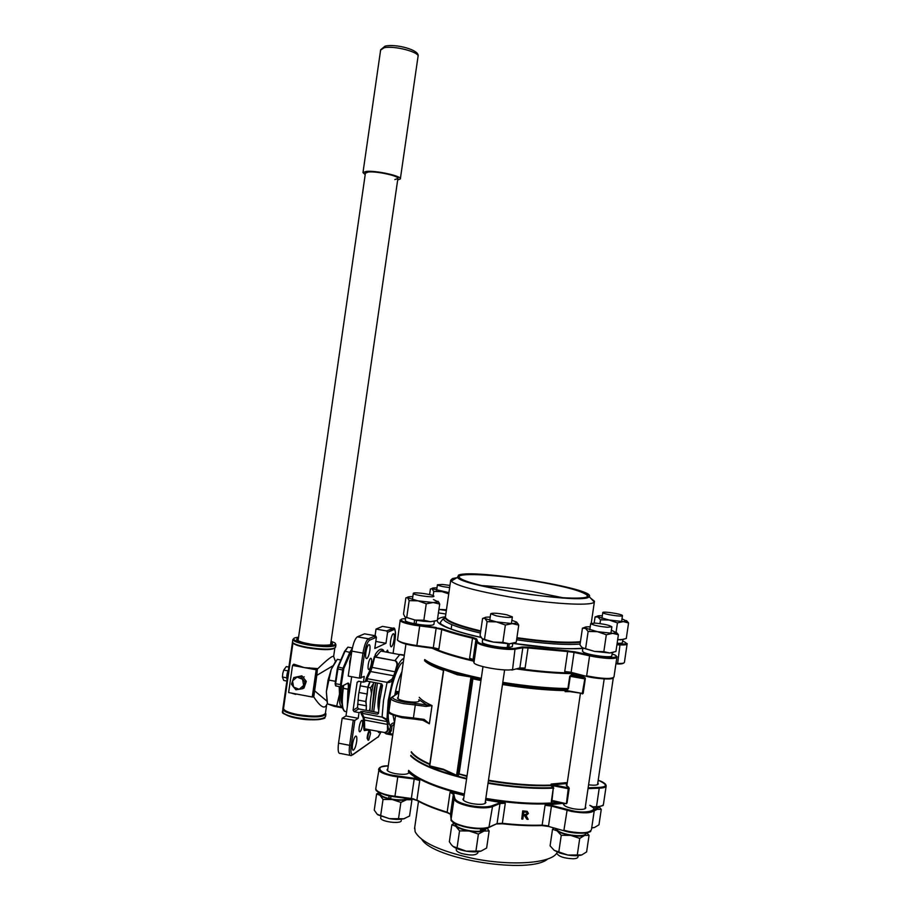 <?xml version="1.0" encoding="UTF-8"?>
<svg xmlns="http://www.w3.org/2000/svg" width="911" height="911" viewBox="0 0 911 911"><rect width="100%" height="100%" fill="white"/><g stroke="black" fill="none" stroke-linecap="round" stroke-linejoin="round"><path stroke-width="1.37" d="M396.057 694.535L396.695 691.403L397.173 693.829L398.608 692.929L396.695 691.403L399.007 691.836M384.408 651.695L380.775 651.035L375.765 656.911L375.378 654.314L375.093 656.911L394.953 660.691C396.957 662.16 397.447 664.233 396.422 666.898L397.128 667.239L395.784 672.147L394.281 676.361L393.666 675.757L392.072 679.059L392.687 679.674C391.889 681.587 389.999 682.59 387.027 682.681L383.508 700.434L382.073 716.9L386.936 719.314L388.291 728.14C388.439 730.861 387.209 732.387 384.579 732.706L386.162 733.879L388.701 732.831L389.794 733.56L386.162 733.879L392.721 735.131M569.386 691.631L565.15 691.631L566.619 691.142L582.266 693.408L566.642 690.584L565.344 690.732L565.15 691.631L564.854 690.584C546.475 690.299 525.681 688.283 502.473 684.537M443.555 669.676L443.885 668.925L457.128 674.288L471.021 676.554L472.98 678.319L481.019 680.084M488.102 782.777C512.289 786.808 533.903 788.425 552.954 787.651L551.018 785.624L551.462 785.145L553.41 787.161L551.292 801.737L553.159 801.19M567.166 783.483L552.863 784.849L552.67 785.669L568.248 788.698L568.43 787.878L568.999 788.664L568.76 787.343L568.43 787.878L551.929 784.565M567.052 784.223L566.243 785.145L568.76 787.343M473.504 661.113C454.783 656.785 440.981 652.481 432.099 648.177M408.606 770.376C416.931 778.939 435.515 786.819 464.382 794.016M485.825 798.4C514.442 803.126 538.902 804.459 559.195 802.386M454.999 633.726L458.096 633.76M574.989 651.855L582.71 654.337M566.289 671.942L569.398 671.999M575.923 676.52L582.96 676.133M398.221 697.279L397.458 698.008C397.8 699.158 400.51 700.24 405.6 701.265C413.651 702.518 418.24 702.381 419.367 700.889L418.821 700.115M461.285 635.434L463.653 635.468M358.957 681.314L357.135 682.282L358.524 681.234L363.432 682.145L366.962 681.132L381.618 683.842L382.529 685.414L379.83 699.739L378.498 713.245L377.336 714.201L362.578 711.411L359.025 712.596L354.128 711.673L358.718 708.94L378.52 712.687M362.464 725.054C362.851 721.797 362.601 720.248 361.701 720.419C360.642 721.318 359.799 723.562 359.185 727.16C358.797 730.428 359.048 731.966 359.947 731.795C361.007 730.895 361.849 728.641 362.464 725.054M356.634 741.736C357.112 737.751 356.793 735.872 355.689 736.099C354.356 737.215 353.297 740.017 352.523 744.515C352.045 748.512 352.352 750.391 353.468 750.163C354.8 749.024 355.859 746.223 356.634 741.736M358.718 708.94L357.511 707.562L358.627 694.262L361.063 681.701M394.076 639.442C394.554 635.468 394.269 633.566 393.245 633.714C392.129 634.648 391.24 637.096 390.568 641.071C390.102 645.045 390.375 646.958 391.411 646.787C392.516 645.842 393.404 643.394 394.076 639.442M388.382 652.401L387.482 650.135L386.31 652.037M371.426 663.151C371.836 659.746 371.563 658.141 370.629 658.3C369.615 659.143 368.807 661.295 368.226 664.745C367.828 668.15 368.09 669.767 369.023 669.596C370.037 668.742 370.845 666.601 371.426 663.151M369.82 650.693C370.321 646.457 369.98 644.441 368.796 644.646C367.543 645.671 366.552 648.302 365.835 652.538C365.345 656.774 365.675 658.79 366.86 658.573C368.112 657.537 369.103 654.907 369.82 650.693M502.542 684.104C525.795 687.851 546.623 689.866 565.048 690.162L567.781 689.433L564.843 690.675M466.956 776.4L458.279 773.838L472.171 678.684L472.98 678.319L459.11 773.906L467.024 775.876M552.67 785.669L550.961 785.1L551.121 784.064L567.302 782.56M458.552 774.999L458.279 773.838L459.11 773.906L458.552 774.999L456.525 775.853L443.213 769.715L429.628 766.777L429.65 765.16M502.735 682.783C526.957 686.678 548.536 688.739 567.462 688.955L567.94 688.545C548.923 688.329 527.207 686.268 502.804 682.35M480.951 680.528L472.171 678.684L471.146 677.032L457.174 674.744L443.577 669.528L429.559 765.821L443.406 769.226L456.787 775.386L457.88 774.43L471.921 678.194L472.729 677.83M456.525 775.853L471.021 676.554M429.628 766.777L443.885 668.925M582.983 693.556L585.249 678L582.288 676.099L582.881 675.563L571.618 675.757L571.311 674.949L579.783 674.857M568.441 688.591L570.252 676.304L584.407 678.832L584.589 678.08L571.641 675.757L569.739 676.247L567.781 689.433M569.739 676.247L571.311 674.949M574.363 673.639C558.124 673.616 538.925 672.079 516.753 668.993M553.41 787.161L551.952 800.815L566.073 803.741L553.193 801.202M566.881 803.16L568.999 788.664L568.248 788.698L566.38 803.73L553.193 800.701M437.269 649.566L435.025 648.609L438.886 649.031L436.551 649.486C445.411 653.13 457.573 656.74 473.014 660.316L473.276 660.373M434.98 648.586L416.771 646.115C407.24 644.874 400.965 643.041 397.925 640.592M584.896 677.716L571.596 675.757L582.835 675.552M424.526 720.499L429.366 723.801L424.173 719.394L424.64 720.544M426.052 706.435L432.019 705.592L426.781 704.955L426.052 706.435L415.302 704.989L414.96 703.372L404.268 702.142C395.078 700.183 391.274 698.316 392.869 696.539L391.468 697.484M552.26 801.27L554.731 801.509M408.595 770.433C416.395 779.121 434.968 787.138 464.314 794.494M485.745 798.89C515.216 803.741 540.109 804.994 560.424 802.625M471.511 659.131L472.991 659.484M392.857 734.152L389.794 733.56L391.377 730.451L392.003 726.147L390.466 726.147C391.035 723.949 392.379 722.856 394.497 722.878M391.377 730.451L389.84 730.451L390.466 726.147C387.87 722.674 387.494 713.882 389.339 699.796C391.514 682.373 399.508 661.511 403.266 662.468M388.701 732.831L389.84 730.451L388.291 728.14L387.494 728.436C387.79 730.713 386.811 732.068 384.533 732.512L365.311 729.016L364.332 730.576L364.673 728.846L363.876 729.142L364.332 730.576L369.08 729.87M392.869 696.539L397.15 693.886M362.578 711.411L362.544 713.199L360.961 711.502L361.155 713.734L361.929 713.245L382.096 717.128L386.162 719.804L386.936 719.314L388.223 700.479L392.687 679.674L394.281 676.361M403.072 654.827L399.872 654.474L395.067 660.395C397.401 661.773 398.084 664.051 397.128 667.239C399.519 661.978 401.762 659.052 403.858 658.448M384.533 732.512L364.673 728.846L364.468 720.032L387.448 724.404L387.494 728.436M367.6 678.763L387.141 682.362L367.6 678.763L365.379 681.029L367.486 679.082L366.962 681.132M377.928 731.567L378.839 732.672L379.568 731.875M380.866 732.125L378.316 736.714L352.967 754.433C351.031 755.128 350.45 752.087 351.225 745.312L354.834 720.385L358.205 718.301L359.025 712.596M365.357 681.121L366.302 678.16L366.928 678.763L370.595 671.532L393.666 675.757L395.078 671.794L395.784 672.147M366.302 678.16L371.346 667.251L395.078 671.794L396.422 666.898M369.98 670.917L370.595 671.532L372.064 667.592L375.378 654.314C378.714 649.258 381.447 647.937 383.588 650.374L383.747 651.092M404.279 655.487L380.775 651.035C382.495 650.192 383.531 650.329 383.907 651.456L383.895 651.433M360.961 711.423L363.979 717.219L387.004 721.592L387.448 724.404L388.245 724.108M357.135 682.282L353.092 710.17L354.128 711.673M360.95 678.16L364.559 653.198C365.789 646.161 367.44 641.834 369.502 640.239L376.414 637.233L375.503 635.787L368.351 638.805L357.328 636.835C354.994 638.679 353.161 643.451 351.84 651.137L348.23 676.076L359.344 678.126L364.263 676.429L363.432 682.145M358.205 718.301L345.986 715.978L351.657 676.714M354.834 720.385L342.137 718.267L345.986 715.978M376.414 637.233L374.785 648.461L385.979 643.268L387.562 632.359L393.859 629.615C395.465 629.558 395.898 632.689 395.146 639.01L393.085 653.255L395.146 639.01M374.74 637.962L375.036 635.912M375.07 635.707L376.027 629.068L382.506 626.381L392.983 628.237L393.859 629.615M350.109 755.356L340.35 753.443C338.277 753.852 337.674 750.425 338.528 743.171L342.137 718.267M357.328 636.835L364.548 633.84L375.389 635.764M376.027 629.068L386.685 630.959L387.562 632.359M385.979 643.268L375.799 641.446M381.584 683.842L379.682 691.904C378.35 699.341 378.042 705.171 378.737 709.407M381.151 683.751L379.238 691.802C377.758 700.206 377.575 706.332 378.68 710.17M370.071 711.092C369.877 702.632 371.119 693.077 373.806 682.396M373.954 690.333L375.662 682.749L371.95 711.445L373.954 690.333M377.405 683.068L373.669 711.764M357.624 704.18L366.427 705.831L366.097 710.341M357.932 700.047L365.687 701.504L366.427 705.831M358.9 692.485L367.27 694.045L365.687 701.504M360.141 685.801L367.759 687.213L367.27 694.045M369.809 681.667L367.759 687.213M366.381 710.386L366.051 701.014L368.033 687.327L370.117 681.713M435.538 620.949L430.425 621.701L423.182 621.234L415.109 620.049L405.076 617.043M436.722 620.585L430.425 621.701L423.854 620.254L415.109 620.049L404.94 616.929L403.516 614.06L405.873 597.855L407.536 597.73C407.058 596.933 408.8 596.568 412.808 596.648L412.831 596.648M433.454 599.552L438.316 601.92L433.215 602.535L417.898 600.827L407.57 597.718L409.164 600.645L417.898 600.827L426.257 603.788L433.215 602.535L439.706 604.061L438.054 601.26M407.456 597.365L406.875 597.525M409.164 600.645L406.784 617.054M426.257 603.788L423.854 620.254M439.706 604.061L437.326 620.368M368.033 687.361L370.538 687.828L371.472 693.396M370.037 708.337L369.149 710.91M373.533 683.455L370.538 687.828M387.824 768.861L387.027 769.806C387.334 771.23 390.022 772.494 395.101 773.587C402.821 774.817 407.433 774.544 408.914 772.756L408.424 771.663M463.767 798.173L462.925 799.22C463.3 800.894 466.33 802.352 472.023 803.604C480.177 804.914 484.8 804.538 485.916 802.489L485.369 801.441M564 803.331L563.442 804.162C563.898 805.871 567.12 807.385 573.133 808.706C580.694 809.936 584.942 809.64 585.875 807.784L585.34 806.782M588.586 784.815C594.519 785.544 597.764 785.214 598.299 783.824L597.798 782.936M414.733 827.222L415.097 831.629C420.54 841.969 439.261 850.783 471.26 858.06C510.536 866.486 551.918 863.412 556.974 852.685M464.28 794.677L453.803 791.978C438.487 787.673 426.496 783.027 417.842 778.051L408.515 771.013M561.222 802.785L548.57 803.832C534.586 804.413 518.871 803.604 501.426 801.418L485.722 799.061M408.435 771.526L409.62 772.141L408.914 772.756L417.192 778.711L417.842 778.051L419.743 780.511L417.192 778.711L393.028 775.307C378.555 773.234 374.649 765.399 388.257 765.866C377.427 766.903 380.16 768.167 379.09 768.36L378.543 769.431C379.056 771.936 383.804 774.156 392.755 776.104L397.777 776.912L397.879 776.092M450.045 792.285L453.803 791.978L453.393 792.764L450.045 792.285L453.371 794.244L450.455 814.206L447.153 812.179L450.045 792.285M464.154 795.531L453.393 792.764L454.828 798.378C455.842 801.133 461 803.548 470.292 805.597C479.903 807.317 487.123 807.374 491.986 805.768L501.369 802.272L501.426 801.418L505.298 803.251L485.597 799.915M545.074 805.267L548.57 803.832L548.877 804.698L545.074 805.267L551.451 806.11L548.536 825.947L542.159 825.115L545.074 805.267M526.968 819.308L528.175 819.353L526.114 815.561L528.426 813.5L527.218 811.359L522.914 811.063L521.741 819.057L522.823 819.126L523.347 815.539L524.451 815.584L526.968 819.308L525.362 815.937M521.741 819.057L522.698 810.858L527.218 811.359M563.898 803.308L548.877 804.698L572.04 810.665C586.525 814.366 601.294 809.72 589.793 805.324L590.123 805.495M523.483 814.616L523.859 812.043L526.592 812.225L527.367 813.477L525.522 814.707L523.483 814.616M523.506 814.411L525.522 814.707M525.283 814.502L527.367 813.477M421.713 839.282C433.613 859.483 530.373 874.64 547.75 858.948M518.666 668.572L520.83 668.868C538.287 671.191 553.956 672.534 567.826 672.899L564.74 671.464L568.316 672.386L567.826 672.899L571.368 672.956M445.49 615.995L443.338 619.229C445.889 623.215 458.256 627.827 480.439 633.077M481.532 585.579C496.654 586.433 513.531 588.404 532.161 591.49L563.18 597.798M459.03 577.551L458.973 576.538C460.807 572.563 498.328 574.955 533.709 580.933C563.977 586.149 581.822 590.92 587.219 595.247L587.139 596.705M533.778 580.683C564.171 585.91 582.072 590.692 587.504 595.031C593.072 600.258 553.011 598.709 511.515 591.592C476.533 585.317 458.95 580.205 458.757 576.253C460.613 572.267 498.271 574.682 533.778 580.683M590.567 598.094L594.473 601.226L593.961 602.285C590.522 606.214 549.515 603.811 509.443 596.921C475.986 590.977 456.548 585.716 451.161 581.127L450.694 580.25L452.494 578.531L457.06 577.654M588.939 596.876C584.167 604.528 461.718 586.377 457.459 577.415L458.597 575.08C473.401 568.589 597.73 588.916 589.201 596.637L588.939 596.876M433.249 648.028L436.289 648.86M472.809 659.712L469.62 658.141L473.094 659.769M433.887 647.858L434.946 648.325M525.1 668.059L520.83 668.868L525.1 668.059L519.862 667.945L522.812 647.778L528.05 647.949L525.1 668.059M516.605 639.807C544.22 643.747 565.389 645.17 580.091 644.066M283.526 708.53L292.978 642.836L283.526 708.53C283.993 710.705 288.673 712.709 297.567 714.543C313.623 716.98 322.915 716.581 325.421 713.313L326.559 705.387M283.549 708.314L292.818 642.676M325.489 712.835L325.944 713.996C323.371 717.356 313.805 717.788 297.271 715.26C288.115 713.381 283.298 711.32 282.809 709.077L283.378 708.303M332.196 645.626L333.415 646.229M334.747 648.154C331.103 650.226 321.913 650.112 307.178 647.823M352.045 649.885L343.834 668.435L341.283 684.753L341.591 686.359L347.911 683.091C349.141 682.897 349.482 684.958 348.913 689.285L347.865 702.985M349.687 666.032L349.71 661.488L351.088 656.319M311.277 696.824L288.616 692.554L292.522 665.429L293.797 664.176L304.331 667.604L316.174 669.79L317.381 669.141L313.794 691.016L314.602 690.8L326.787 701.026M316.174 669.79L312.245 697.017L295.642 693.886M307.109 647.812C298.728 646.206 294.048 644.567 293.057 642.893M292.522 665.429L304.331 667.604L317.905 668.606C327.174 659.632 332.424 655.567 333.642 656.421L335.499 661.693M327.413 703.474L326.673 704.636C324.658 709.487 320.365 706.936 313.805 696.983L312.45 696.915M317.233 669.312L309.239 668.515L309.387 667.786M299.844 666.021L299.423 666.704L293.627 664.962M312.245 697.017L313.76 696.972L316.823 675.358L332.925 665.782M313.794 691.016L313.43 696.516M316.083 675.097L316.823 675.358L317.381 669.141M305.162 684.685L304.012 688.021L302.611 688.693L304.889 682.02L306.278 681.371L305.162 684.685M304.889 682.02L300.471 676.452L293.775 677.568L301.871 675.825L306.278 681.371M293.775 677.568L291.497 684.229L293.593 687.065L295.916 689.798L302.611 688.693M300.471 676.452L301.871 675.825M292.522 680.95L297.009 677.055L302.566 679.287L303.636 685.414L299.15 689.297L293.593 687.065L292.522 680.95M287.5 676.657L287.944 673.571M288.491 669.722L286.851 675.153L287.079 679.583M288.502 669.653L287.17 673.423M286.851 675.153L286.828 679.048M286.361 677.773L282.433 677.032L282.763 673.502L283.742 670.086L287.66 670.815M283.742 670.086L286.305 666.59L288.878 667.068M282.433 677.032L283.697 680.437L286.874 681.029M283.663 670.291L282.763 673.502M365.197 174.65L362.977 172.566L366.256 171.427C375.89 170.277 402.343 176.153 400.35 178.943L397.674 180.025M394.862 179.547L397.891 178.545C399.61 176.108 376.676 171.017 368.306 172.008L365.413 173.17M368.26 740.301L367.099 738.274C367.463 734.505 368.249 732 369.433 730.759L368.238 730.531M370.162 731.351L370.526 733.503L368.818 739.88C368.067 740.745 367.702 740.165 367.725 738.104C368.215 733.959 369.023 731.715 370.162 731.351L370.048 731.18M413.309 593.334C413.423 591.694 434.228 594.621 433.921 596.227L433.921 596.295C434.08 597.969 412.945 595.02 413.298 593.414L413.309 593.334M380.73 817.702L380.707 817.907C380.035 821.642 401.147 824.421 401.295 820.606L401.307 820.538M404.78 818.488L403.869 818.761C400.088 819.615 395.249 819.581 389.373 818.67L377.951 814.867M409.176 798.674L406.636 799.699C402.867 800.484 398.039 800.427 392.163 799.516C386.344 798.491 382.301 797.079 380.001 795.292L379.42 792.661M411.931 799.801L409.574 816.005L403.869 818.761L389.373 818.67L377.245 814.32L374.262 810.13L376.607 793.948L380.001 795.292L383.03 799.425L392.163 799.516L400.886 802.386L406.636 799.699L411.931 799.801L411.442 798.958M379.147 792.524L376.607 793.948M400.886 802.386L398.506 818.761M380.65 815.789L383.03 799.425M481.202 851.045L481.088 851.079C477.387 852.104 472.433 852.127 466.238 851.159C460.659 850.168 456.434 848.733 453.587 846.843M486.781 828.145L484.026 831.037C480.336 831.982 475.383 831.971 469.188 831.003C463.027 829.91 458.597 828.361 455.876 826.357L454.794 823.282M489.139 830.957L486.645 848.004L481.088 851.079L466.238 851.159L452.949 846.365L451.275 844.622L449.351 841.764L451.833 824.751L455.876 826.357L459.543 830.889L469.188 831.003L478.412 834.043L484.026 831.037L489.139 830.957L487.043 828.076M454.464 823.088L451.833 824.751M475.895 851.284L478.412 834.043M459.543 830.889L457.026 848.118M581.4 855.065C578.121 855.964 573.588 855.953 567.815 855.042L559.866 853.072L554.161 850.316M589.064 835.319L586.673 832.836L584.634 835.421L589.064 835.319L586.616 851.922L581.753 854.951L567.815 855.042L554.207 850.35L550.085 845.841L552.521 829.261L557.076 830.843L555.175 828.304M570.707 835.41C564.661 834.339 560.117 832.825 557.076 830.843L561.256 835.296L570.707 835.41L579.738 838.371L584.634 835.421C581.4 836.355 576.754 836.355 570.707 835.41M587.789 833.702L586.935 832.756M554.207 828.031L552.521 829.261M561.256 835.296L558.785 852.081M579.738 838.371L577.267 855.167M598.88 806.873L597.217 809.332L601.26 809.367L598.982 824.808L594.541 827.473L591.694 827.997M594.223 810.824L597.217 809.332L594.371 809.811M594.541 827.473L591.729 827.78M601.26 809.367L599.028 806.85M513.588 643.28L509.351 643.792L493.466 642.107C487.556 640.957 483.764 639.795 482.101 638.645L480.086 635.468L482.579 618.432L484.698 618.284C484.128 617.453 485.734 617.043 489.514 617.066L490.22 617.077M511.88 620.3L516.491 622.031L516.981 622.93L512.301 623.614L518.746 625.117L516.241 642.278L509.351 643.792L502.838 642.38L493.466 642.107L482.101 638.645M496.427 621.883L485.028 618.58L487.089 621.655L496.427 621.883L505.366 625.037L512.301 623.614L496.427 621.883M484.629 617.76L483.001 618.273M518.746 625.117L516.696 622.179M487.089 621.655L484.561 638.93M505.366 625.037L502.838 642.38M613.342 652.424L609.698 652.993L594.519 651.388L582.243 647.675M611.372 630.184L616.383 632.746L612.602 633.35L597.422 631.676L584.828 627.895C584.304 627.167 585.614 626.802 588.722 626.791L590.214 626.836M618.398 634.762L615.938 651.49L609.698 652.993L603.834 651.661L594.519 651.388L582.596 647.926L580.706 645.956L579.988 644.783L582.436 628.18L585.477 628.385L588.142 631.448L597.422 631.676L606.316 634.773L612.602 633.35L618.398 634.762L616.155 632.075M584.794 627.36L582.436 628.18M588.142 631.448L585.659 648.268M606.316 634.773L603.834 651.661M623.91 639.351L617.658 639.773M621.997 618.865L626.677 621.12L623.226 621.609L609.163 620.027L597.309 616.588C596.876 615.973 598.06 615.677 600.861 615.699L602.33 615.745M597.263 616.2L595.077 616.929L597.98 617.054L600.531 619.833L609.163 620.027L617.442 622.885L623.226 621.609L628.567 622.976L626.278 638.509L620.528 639.864L617.704 639.499M628.567 622.976L626.506 620.596M617.442 622.885L616.098 632.029M599.973 623.602L600.531 619.833M595.077 616.929L594.177 623.044M446.276 610.529L438.92 609.413L446.39 609.778M448.884 592.64L432.076 588.734C431.643 588.073 433.215 587.789 436.779 587.88L436.973 587.88M429.605 594.576L430.425 588.962L432.019 588.768L433.784 591.455L441.937 591.603L448.713 593.847M433.784 591.455L433.169 595.646M496.267 615.836L490.71 613.763C492.43 612.761 497.782 613.103 506.744 614.788L512.381 616.884C510.672 617.886 505.298 617.544 496.267 615.836M456.263 849.564L456.229 849.792C456.331 851.079 458.096 852.309 461.547 853.47C470.486 855.68 475.918 855.463 477.854 852.855L478.024 851.683M607.432 627.269C598.493 626.381 592.913 625.14 590.692 623.557L595.202 623.101C604.084 623.989 609.641 625.219 611.873 626.802L607.432 627.269M556.906 853.22L556.872 853.436C558.842 856.625 564.33 858.401 573.326 858.766C576.287 858.595 577.836 857.968 577.961 856.887L578.143 855.634M622.418 615.506L622.475 615.631C623.181 617.225 603.435 614.276 602.831 612.693L602.786 612.591C602.137 611.019 621.587 613.912 622.418 615.506M449.624 587.584C442.598 586.695 438.533 585.762 437.428 584.771L442.427 584.452L449.932 585.431M391.013 796.271L390.637 798.901C398.802 800.325 404.575 800.2 407.957 798.526M380.183 793.481L380.138 793.732C380.365 795.451 383.224 797.034 388.701 798.469L389.077 795.884M390.762 797.968L388.701 798.469M416.578 620.311L416.042 624.035C426.576 625.641 432.531 625.755 433.898 624.388L434.331 621.45M405.304 620.38L405.281 620.516C405.623 621.473 408.561 622.52 414.095 623.671L414.63 619.958M416.111 623.534L414.095 623.671M509.272 643.792L508.714 647.596L512.324 646.548L512.768 643.519M508.714 647.596L507.302 646.947M482.283 642.073L482.261 642.232C481.828 644.1 498.271 647.664 507.211 647.607L507.769 643.77M582.459 651.08L583.564 652.242C588.813 655.305 612.818 658.3 611.805 655.783L612.238 652.788M617.146 643.28C620.607 643.417 622.361 643.177 622.407 642.551L622.828 639.704M438.419 612.875L445.775 614.003M482.215 828.737L481.896 830.946L485.711 828.35M481.896 830.946L480.53 829.944M455.716 824.034L455.671 824.33C454.999 827.826 471.272 832.381 480.348 831.174L480.701 828.782M556.359 828.634L557.373 830.274C562.326 835.273 586.342 837.835 585.636 833.303L585.682 832.973M594.325 809.401L598.151 806.975M342.593 707.904L334.246 706.332L327.516 703.941L326.354 691.7L331.274 669.3L328.028 680.153L326.354 691.7L327.208 702.483M335.168 662.16L331.274 669.3L337.286 659.313L340.828 659.963M327.516 703.941L342.479 707.426M329.019 680.118L335.464 681.314M339.188 686.575L339.484 694.159L336.785 705.695M340.35 686.792L339.484 694.159C339.074 701.834 339.917 706.196 342.001 707.243L342.456 707.335M481.213 678.786C452.038 672.477 433.192 666.192 424.674 659.906M481.27 678.353C452.243 672.09 433.385 665.827 424.72 659.564M410.702 755.959C419.071 764.227 437.69 771.89 466.58 778.962M410.793 755.344C419.014 763.634 437.633 771.332 466.648 778.438M401.922 671.783C399.018 677.568 396.627 685.414 394.748 695.344M388.986 711.07L388.951 711.309C389.475 713.211 393.768 714.987 401.853 716.638L413.412 717.959L415.302 704.989L403.744 703.656C395.659 702.028 391.343 700.297 390.819 698.475L390.978 697.985M488.478 780.226C511.64 784.098 532.468 785.726 550.961 785.1L551.018 785.624C532.48 786.25 511.606 784.633 488.398 780.75M424.594 660.395C427.578 663.345 433.875 666.556 443.509 670.006M488.034 783.301C512.392 787.355 534.153 788.983 553.296 788.152L553.797 788.197M393.005 715.181L394.543 722.594M429.741 764.557C420.233 760.332 414.061 756.267 411.225 752.349M443.452 670.416C433.727 666.92 427.43 663.675 424.56 660.703M585.021 677.784L582.266 693.408L583.017 693.419L582.254 693.966M411.316 751.7C414.05 755.64 420.222 759.751 429.821 764.033M419.231 697.325C421.383 699.91 425.653 702.666 432.019 705.592L429.366 723.801L422.545 720.077M585.34 678.627L583.199 693.18M569.193 788.334L567.063 802.853L569.204 788.277M424.173 719.394L413.412 717.959L412.706 718.927L402.002 717.709L412.706 718.927M414.96 703.372L426.781 704.955L418.889 699.648M392.003 726.147L394.349 723.881M424.298 720.453L412.956 718.927L424.31 720.453M387.779 721.113L387.004 721.592L386.162 719.804M363.66 720.328L364.468 720.032L363.979 717.219L363.204 717.709L363.876 729.142M362.578 713.427L382.096 717.128M392.072 679.059L387.141 682.362M375.651 657.195L394.953 660.691M361.155 713.734L363.204 717.709M378.475 713.381L377.222 714.19M371.346 667.251L374.387 656.569M353.229 720.385L349.619 745.323L351.225 745.312M338.528 743.171L349.619 745.323C348.754 752.588 349.323 756.016 351.339 755.595L352.967 754.433M352.899 754.718L378.316 736.714M353.092 710.17L357.511 707.562M395.158 638.918L395.192 638.964C395.727 630.469 394.987 626.893 392.983 628.237L386.685 630.959M393.768 628.374L386.571 630.936M357.442 636.789L368.579 638.782L369.502 640.239M375.503 635.787L368.351 638.805C366.074 640.672 364.275 645.443 362.954 653.141L364.559 653.198M351.84 651.137L362.954 653.141L359.344 678.126M379.215 768.224L375.81 788.311M376.596 790.338C380.547 793.754 386.628 795.929 394.862 796.852L413.036 799.209L411.271 798.924L414.198 779.007L419.743 780.511L416.908 800.006C424.617 804.345 434.706 808.399 447.153 812.179L450.444 814.127M447.21 812.669C434.934 808.922 424.981 804.914 417.363 800.632L413.036 798.731L389.931 795.565C380.98 793.595 376.254 791.295 375.753 788.653C377.131 788.63 370.014 791.727 394.862 796.863L411.271 798.936M451.093 819.205L450.455 814.206L451.104 819.183L454.054 798.958C455.056 801.828 460.385 804.322 470.053 806.451C480.017 808.251 487.499 808.308 492.498 806.622L491.986 805.768M454.133 793.663L453.371 794.244L454.054 798.958L454.828 798.378M541.943 825.548L548.581 826.436L541.908 825.571M541.726 825.571C529.769 825.992 516.605 825.389 502.234 823.772C516.594 825.377 529.746 825.97 541.692 825.56L542.159 825.115C530.111 825.525 516.844 824.922 502.36 823.293L497.064 823.601L500.002 803.502L505.298 803.251L502.36 823.293L496.939 823.897M551.815 805.324L551.451 806.11L571.846 811.496C585.238 813.694 592.742 813.159 594.371 809.879C592.959 808.216 597.229 810.471 589.838 805.324M594.314 810.243L591.455 829.579C589.816 833.041 582.3 833.667 568.908 831.458L563.92 830.263L567.211 809.537M394.862 796.863L397.777 776.912L414.198 779.007L414.289 778.188M489.389 827.256L497.064 823.601L489.514 826.949C484.504 828.759 477.022 828.759 467.058 826.937C457.402 824.785 452.084 822.189 451.104 819.183L451.139 819.513C450.011 820.8 454.042 823.145 463.221 826.55C474.198 829.135 482.762 829.443 488.922 827.461L492.498 806.622L500.002 803.502L499.501 802.659M592.401 806.884L596.5 806.702L599.222 788.209C603.731 788.004 606.054 787.195 606.191 785.772L605.633 784.348C604.05 782.686 601.567 781.308 598.197 780.226C607.557 784.53 607.808 786.922 598.926 787.411L588.142 787.787M592.856 807.271L596.5 806.702C601.009 806.451 603.333 805.575 603.492 804.083L606.157 786.056M548.684 826.482L564.08 830.798C570.559 833.007 586.935 834.567 590.032 831.401M452.027 820.857C452.129 826.038 485.87 831.47 488.808 827.45M413.116 799.232L416.976 800.439M598.926 787.411L599.222 788.209L588.028 788.607M434.968 648.04L433.294 647.778L436.13 628.26L441.733 629.478L438.886 649.031L434.968 648.04M612.306 654.121L612.09 654.041C623.784 657.309 609.413 659.108 594.803 656.068L567.382 650.761L567.655 651.559L574.044 652.435L571.117 672.341L564.74 671.464L567.655 651.559L528.05 647.949L528.061 647.174L522.299 646.969L515.034 648.313C510.308 648.951 503.134 648.484 493.489 646.89C484.14 645.125 478.867 643.405 477.694 641.743L476.715 638.953L472.957 637.484L472.536 638.19C459.941 635.286 449.67 632.382 441.733 629.478L442.313 628.841C450.216 631.722 460.431 634.603 472.934 637.484L476.715 638.953M472.957 637.484C460.454 634.603 450.262 631.722 442.37 628.841L414.676 625.253C405.657 623.579 400.817 621.997 400.157 620.493C399.94 618.911 399.724 621.757 414.926 624.536C403.937 622.942 395.442 618.671 405.543 618.706M522.299 646.969L522.812 647.778L515.546 649.133C510.695 649.816 503.259 649.327 493.261 647.664C483.536 645.831 478.081 644.054 476.92 642.323L477.694 641.743M616.849 657.469L613.957 677.021C611.452 679.276 602.342 678.877 586.65 675.848L589.588 655.84L594.621 656.831C608.058 658.926 615.472 659.063 616.872 657.264C619.207 655.988 611.782 659.53 594.803 656.079L574.397 651.718L574.044 652.435L589.588 655.84L589.929 655.123M443.759 616.998C440.002 617.715 437.872 618.74 437.371 620.084M437.291 620.38C436.403 625.493 460.624 633.077 481.076 637.449M480.666 631.505C459.52 626.472 447.711 622.042 445.24 618.239L445.445 616.257M445.433 616.337L445.342 616.986C446.265 620.835 458.074 625.481 480.757 630.924M627.098 644.1L624.422 662.297C624.354 663.197 622.088 663.584 617.624 663.481L615.893 663.925M616.918 644.783L620.357 644.931C624.821 645.079 627.075 644.749 627.132 643.929C624.878 643.223 632.143 643.621 620.072 644.191L617.032 644.054L620.049 644.179C627.36 644.521 628.226 643.473 622.634 641.037M620.072 644.191L617.624 663.481L615.961 663.424M469.62 658.141L472.536 638.19L475.952 639.533L473.025 659.564L469.62 658.141M434.16 627.223L434.046 627.975M568.316 672.386L569.421 672.409M519.566 668.401L520.99 668.321M511.845 670.063L519.862 667.945L511.845 670.063M442.37 628.841L414.926 624.525L419.789 625.288L416.862 645.569L433.294 647.778M617.294 663.96C620.767 664.096 622.885 663.789 623.671 663.014M586.718 676.429L571.117 672.341L586.798 676.44C593.995 678.399 612.545 680.21 613.126 677.886M569.455 672.569L571.197 672.922M567.382 650.761L528.061 647.163L574.385 651.729M473.959 662.604L476.92 642.323L475.952 639.533L477.159 641.891C479.061 641.674 472.399 642.244 493.489 646.89C503.157 648.495 510.365 648.974 515.102 648.336L512.563 669.528C504.785 671.646 473.959 666.089 473.959 662.604L473.025 659.564M513.212 643.405C532.878 646.503 563.829 649.839 582.846 648.45M397.39 639.579L397.355 639.784C398.597 641.856 405.099 643.792 416.862 645.569L416.771 646.115M454.099 630.241L455.386 630.526M528.061 647.174L522.367 646.981L515.034 648.313M580.353 642.289C566.255 643.621 545.085 642.278 516.822 638.258M516.913 637.677C545.279 641.708 566.46 643.041 580.444 641.686M297.692 640.524L296.861 639.112L298.421 638.235C292.477 639.704 303.056 642.893 308.727 643.724C315.434 645.592 338.664 646.206 330.921 642.335M325.899 714.281L325.591 716.422C323.018 719.815 313.452 720.259 296.906 717.731C287.762 715.841 282.945 713.768 282.467 711.514L282.501 711.229M324.863 717.583C326.605 718.916 310.993 721.466 297.02 718.244C302.896 719.667 320.923 721.102 324.498 717.811M292.511 641.765L292.83 639.545C293.388 641.298 298.25 643.052 307.417 644.817C323.974 647.311 333.483 647.3 335.943 644.772L335.487 644.362C336.74 645.751 320.763 646.958 307.713 644.123C299.833 643.098 286.35 638.258 298.557 637.256M331.057 641.378C346.704 646.309 317.723 646.981 307.713 644.123C288.104 639.59 294.948 638.827 293.251 639.123L292.83 639.545M292.636 642.437L292.477 641.982C293.023 643.758 297.897 645.523 307.064 647.288C323.621 649.794 333.13 649.759 335.59 647.197L335.908 644.988M334.542 645.933L333.528 645.364M341.932 703.736C340.566 700.866 340.384 695.697 341.386 688.204L341.648 686.495M348.765 696.721L350.644 683.728M346.601 711.719C342.513 711.924 341.352 704.636 343.094 689.866L343.322 688.352L342.673 689.65C341.306 699.397 341.648 706.207 343.686 710.09M348.913 689.285L348.127 689.24L347.9 690.766L347.319 706.72M282.888 708.656L292.477 642.118L282.888 708.667M295.756 694.398L291.269 693.055M293.684 664.928L293.797 664.176M347.603 683.546C348.412 684.024 348.594 685.926 348.127 689.24L343.322 688.352L343.584 685.505M283.173 712.835C286.145 715.42 290.734 717.219 296.94 718.221C274.974 711.89 285.189 712.334 282.467 711.514L283.184 708.348M343.174 685.71L342.878 688.192L343.14 685.732M335.146 683.683L335.476 685.22M337.275 668.925L335.123 683.649L335.726 685.937M343.834 668.435L338.266 667L337.264 668.89L342.616 669.961L340.475 684.73L340.885 686.883L341.591 686.359M340.612 686.837L335.988 685.972L335.578 683.819L338.266 667L345.064 651.194L337.81 667.057M350.576 652.606L345.064 651.194L347.888 647.14L349.186 647.368M341.283 684.753L335.123 683.649L337.742 667.125L344.552 651.331L347.888 647.14L352.409 647.949M347.911 683.091L341.534 686.564M343.424 669.984L342.616 669.961L343.162 667.9L349.915 652.071L352.352 648.245M400.373 178.75L418.012 56.619C420.233 52.234 393.905 45.311 384.066 47.782L380.616 50.048M401.888 717.686C391.889 714.736 387.847 713.142 389.749 712.926L388.951 711.309L390.819 698.475L397.959 693.009M443.589 669.517L429.571 765.718M585.352 678.581L583.188 693.26M378.452 713.484L377.336 714.201M353.468 750.163L352.785 750.026M380.912 732.137L378.167 737.158M391.411 646.787L390.83 646.685M366.86 658.573L366.154 658.448M438.316 601.92L439 602.456M414.539 828.6L418.502 801.304M417.284 800.632C424.936 804.925 434.923 808.945 447.233 812.692M413.093 799.243L417.022 800.484M447.358 812.726L450.455 814.24M496.894 823.954L502.189 823.772M602.968 805.119C604.255 805.347 602.012 806.019 596.238 807.135M592.879 807.294L596.056 807.146M564.057 830.809C576.447 834.863 591.706 832.859 590.783 830.889M481.031 637.37C464.678 633.692 452.756 630.093 445.263 626.563C439.489 623.409 441.266 624.046 440.218 622.532L443.156 618.774M443.338 619.229L445.24 618.239L450.694 580.25M451.139 629.216L451.799 624.616M587.515 595.862L587.413 596.511M457.459 577.415L451.161 581.127M434.741 627.303L434.627 628.055M400.157 620.493L397.515 640.182M463.733 636.072L463.619 635.229M436.21 627.508L419.789 625.288M513.337 643.371L549.925 647.687C562.747 648.45 567.462 649.144 582.869 648.268M594.393 601.761L591.25 623.181M589.201 596.637L594.245 602M330.921 642.357L332.094 643.394L330.955 644.737M344.745 711.445C341.819 709.316 341.113 702.062 342.65 689.684L342.878 688.192M351.077 656.444L349.733 661.466L349.722 665.816M333.677 656.159L334.838 648.12M304.217 676.816L303.078 677.34M365.436 172.999L298.068 640.729M398.13 176.871L330.556 644.84M362.977 172.566L380.661 49.763L385.057 46.142C395.647 43.523 420.313 49.968 418.058 56.38M413.298 593.414L412.398 599.632M406.01 643.576L398.005 698.783M395.488 716.092L387.551 770.752M380.923 816.404L380.707 817.907M379.147 793.025L376.721 793.959M486.85 828.122L487.453 828.566M454.646 823.498L452.494 824.296M599.062 807.192L600.212 808.08M516.981 622.93L518.04 623.784M616.383 632.746L617.886 633.976M626.677 621.12L628.078 622.27M490.71 613.763L489.742 620.38M482.978 666.647L463.46 800.268M456.434 848.392L456.229 849.792M512.358 616.975L511.39 623.602M504.626 669.881L485.062 803.536M481.133 830.388L480.962 831.584M590.692 623.557L589.759 629.957M583.04 675.598L582.869 676.771M580.387 693.624L566.779 786.102M564.239 803.377L563.966 805.165M557.088 851.967L556.872 853.436M611.862 626.905L610.917 633.304M604.266 678.399L585.056 808.774M622.464 615.711L621.598 621.564M613.308 677.807L597.548 784.656M602.786 612.591L601.932 618.444M437.428 584.771L436.597 590.465M380.138 793.732L380.24 793.071M405.281 620.516L405.737 617.442M482.261 642.232L482.728 639.044M582.436 651.24L582.892 648.097"/></g></svg>
